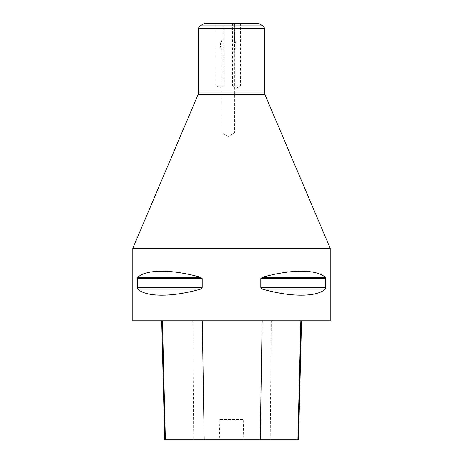 <?xml version="1.0" encoding="UTF-8"?>
<svg xmlns="http://www.w3.org/2000/svg" width="463" height="463" viewBox="0 0 463 463"><rect width="100%" height="100%" fill="white"/><g stroke="black" fill="none" stroke-linecap="round" stroke-linejoin="round"><path stroke-width="0.35" stroke-dasharray="2.31 1.74" d="M330.194 248.353L132.806 248.353M330.194 320.795L132.806 320.795M137.777 277.262L137.256 278.616L137.256 287.772L137.777 289.132C146.516 297.194 172.091 297.194 200.577 289.132L202.209 287.772L202.209 278.616L200.577 277.262C172.091 269.2 146.516 269.2 137.777 277.262L200.577 277.262M262.423 277.262L260.791 278.616L260.791 287.772L262.423 289.132C290.909 297.194 316.484 297.194 325.223 289.132L325.744 287.772L325.744 278.616L325.223 277.262C316.484 269.2 290.909 269.2 262.423 277.262L325.223 277.262M222.043 49.911L222.043 85.811L215.989 85.811L215.989 23.15L232.6 23.15L232.6 85.811L240.43 85.811L236.512 88.167L232.686 85.863L234.376 85.811L234.376 49.911L234.475 132.806L228.213 136.573L221.945 132.806L234.475 132.806L221.945 132.806L222.043 49.911L220.376 45.079A7.83 7.83 0 0 0 221.945 49.784L221.945 40.379A7.83 7.83 0 0 0 220.376 45.079L222.043 40.252M232.6 23.15L240.43 23.15L240.43 85.811L234.376 85.811M222.043 85.811L223.733 85.863L219.908 88.167L215.989 85.811L223.826 85.811L223.826 23.15M240.43 23.15L234.376 23.15L234.475 40.379A7.83 7.83 0 0 1 234.475 49.784L234.475 23.15L221.945 23.15M257.289 23.15L205.711 23.15M222.043 23.15L215.989 23.15M234.376 40.252C236.576 43.47 236.576 46.688 234.376 49.911M162.444 320.795L301.517 320.795L162.444 320.795M298.525 439.85L243.121 439.85L243.671 419.64L219.231 419.64L243.671 419.64M164.701 439.85L219.775 439.85L219.231 419.64M219.775 439.85L243.121 439.85M264.396 92.079L198.604 92.079M264.396 28.579L198.604 28.579M264.894 94.527L198.106 94.527M137.256 278.616L202.209 278.616M137.256 287.772L202.209 287.772M137.777 289.132L200.577 289.132M262.423 289.132L325.223 289.132M260.791 287.772L325.744 287.772M260.791 278.616L325.744 278.616M262.834 25.864L200.166 25.864M258.858 23.572L204.142 23.572M270.201 439.85L271.266 320.795M193.748 439.85L192.735 320.795"/><path stroke-width="0.69" d="M330.194 248.353L330.194 320.795L132.806 320.795L132.806 248.353L330.194 248.353L264.894 94.527A6.268 6.268 0 0 1 264.396 92.079L264.396 28.579A3.131 3.131 0 0 0 262.834 25.864L258.858 23.572A3.131 3.131 0 0 0 257.289 23.15L205.711 23.15A3.131 3.131 0 0 0 204.142 23.572L258.858 23.572M325.223 277.262L325.744 278.616L325.744 287.772L325.223 289.132C316.484 297.194 290.909 297.194 262.423 289.132L260.791 287.772L260.791 278.616L262.423 277.262C290.909 269.2 316.484 269.2 325.223 277.262L262.423 277.262M200.577 277.262L202.209 278.616L202.209 287.772L200.577 289.132C172.091 297.194 146.516 297.194 137.777 289.132L137.256 287.772L137.256 278.616L137.777 277.262C146.516 269.2 172.091 269.2 200.577 277.262L137.777 277.262M132.806 248.353L198.106 94.527A6.268 6.268 0 0 0 198.604 92.079L198.604 28.579A3.131 3.131 0 0 1 200.166 25.864L204.142 23.572M161.714 320.795L164.701 439.85L298.525 439.85L301.517 320.795M200.166 25.864L262.834 25.864M198.604 28.579L264.396 28.579M198.604 92.079L264.396 92.079M198.106 94.527L264.894 94.527M325.223 289.132L262.423 289.132M325.744 287.772L260.791 287.772M325.744 278.616L260.791 278.616M202.209 278.616L137.256 278.616M202.209 287.772L137.256 287.772M200.577 289.132L137.777 289.132M165.389 439.85L162.444 320.795M204.195 439.85L202.308 320.795M260.218 439.85L262.139 320.795M297.865 439.85L300.811 320.795"/></g></svg>
